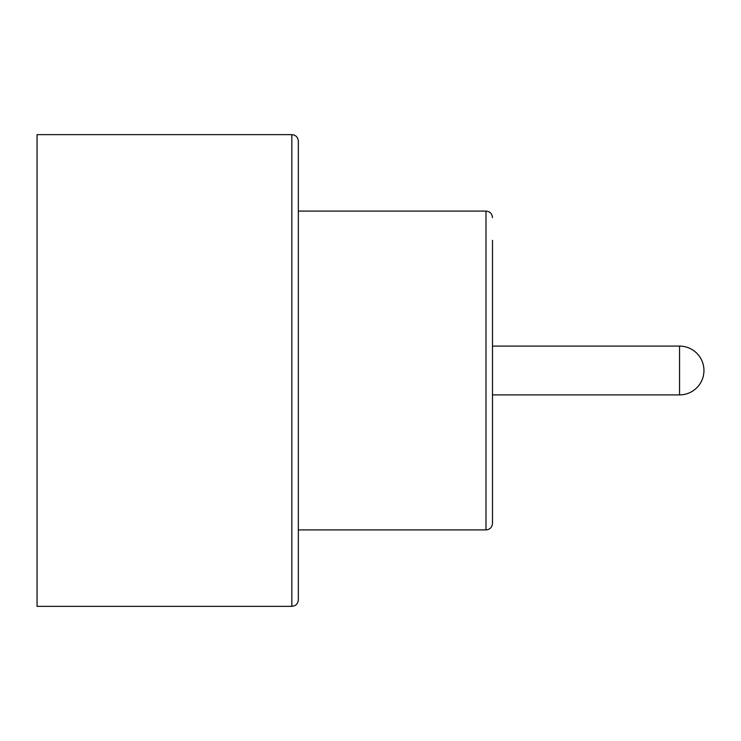 <?xml version="1.0" encoding="UTF-8"?>
<svg xmlns="http://www.w3.org/2000/svg" width="741" height="741" viewBox="0 0 741 741"><rect width="100%" height="100%" fill="white"/><g stroke="black" fill="none" stroke-linecap="round" stroke-linejoin="round"><path stroke-width="1.11" d="M492.496 240.371L492.496 523.396L492.496 240.371M291.834 134.649C295.742 134.992 297.919 137.159 298.336 141.151L298.336 599.849C297.919 603.841 295.742 606.008 291.834 606.351L291.834 134.649L37.05 134.649L37.05 606.351L291.834 606.351M298.336 529.908L485.985 529.908L485.985 211.092L298.336 211.092M679.553 346.103A24.397 24.397 0 0 1 703.95 370.5A24.397 24.397 0 0 1 679.553 394.897L679.553 346.103L492.496 346.103M485.985 211.092C489.903 211.444 492.07 213.612 492.496 217.604M485.985 529.908C489.903 529.556 492.07 527.388 492.496 523.396M679.553 394.897L492.496 394.897"/></g></svg>
